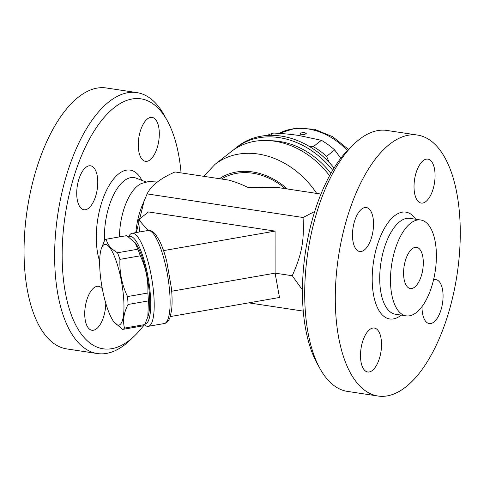 <?xml version="1.0" encoding="UTF-8"?>
<svg xmlns="http://www.w3.org/2000/svg" width="484" height="484" viewBox="0 0 484 484"><rect width="100%" height="100%" fill="white"/><g stroke="black" fill="none" stroke-linecap="round" stroke-linejoin="round"><path stroke-width="0.73" d="M105.772 303.22A22.228 10.097 -81.4 0 1 96.606 328.715A22.228 10.097 -81.4 0 1 91.924 330.251A22.228 10.097 -81.4 0 1 84.773 311.714A22.228 10.097 -81.4 0 1 93.896 287.841A22.228 10.097 -81.4 0 1 98.579 286.304A22.228 10.097 -81.4 0 1 102.33 288.785M143.675 325.563A126.409 57.445 -81.4 0 1 134.721 335.696A126.409 57.445 -81.4 0 1 66.435 297.962A126.409 57.445 -81.4 0 1 90.871 136.542A126.409 57.445 -81.4 0 1 167.264 120.704A126.409 57.445 -81.4 0 1 181.058 172.891M97.683 179.57A22.228 10.097 -81.4 0 1 83.92 209.76A22.228 10.097 -81.4 0 1 76.811 195.996A22.228 10.097 -81.4 0 1 90.575 165.806A22.228 10.097 -81.4 0 1 97.683 179.57M150.143 159.793A22.228 10.097 -81.4 0 1 145.46 161.329A22.228 10.097 -81.4 0 1 138.309 142.792A22.228 10.097 -81.4 0 1 147.426 118.919A22.228 10.097 -81.4 0 1 152.109 117.382A22.228 10.097 -81.4 0 1 159.26 135.919A22.228 10.097 -81.4 0 1 150.143 159.793M167.264 120.704L164.36 115.434A131.963 59.968 98.6 0 0 136.875 92.601A131.963 59.968 98.6 0 0 57.832 214.097A131.963 59.968 98.6 0 0 97.375 353.55A131.963 59.968 98.6 0 0 130.39 339.877L134.721 335.696M136.869 92.601L106.286 87.967A131.963 59.968 98.6 0 0 27.243 209.469A131.963 59.968 98.6 0 0 66.786 348.922L97.375 353.55M157.439 181.99L148.413 181.579L141.51 183.49A44.449 20.201 98.6 0 0 119.469 236.9M320.971 194.066L276.933 187.399L248.153 187.55C242.708 184.785 236.313 182.317 228.98 180.139L174.99 171.971C160.252 178.457 150.96 185.765 147.118 193.903L142.084 205.803A44.449 20.201 98.6 0 0 135.877 232.616M144.208 200.588L136.325 232.538M248.716 302.857L303.256 311.109M302.439 289.934L292.251 275.735C301.828 254.294 304.369 240.596 303.051 217.504L314.727 211.46M148.08 230.481L138.678 219.639L148.461 211.938L275.075 231.098L275.094 273.139L292.251 275.735M171.693 291.229L275.094 273.139L279.486 297.472L170.289 316.578M138.678 219.639L139.495 231.981M144.565 324.867L145.164 325.315A47.226 11.598 -99.9 0 0 148.328 326.331A47.226 11.598 -99.9 0 0 151.244 323.826A47.226 11.598 -99.9 0 0 153.24 289.093A47.226 11.598 -99.9 0 0 132.047 233.282A47.226 11.598 -99.9 0 0 129.416 235.309L128.49 236.724M128.786 236.924A44.449 10.92 80.1 0 1 149.816 289.015A44.449 10.92 80.1 0 1 145.079 324.074M122.603 329.41L142.949 325.853A45.841 11.259 -99.9 0 0 144.849 324.546L148.231 315.78A40.977 10.067 -99.9 0 0 147.445 278.536A40.977 10.067 -99.9 0 0 135.538 243.24L126.754 235.629L106.407 239.187C107.025 244.257 110.727 248.782 117.515 252.769A45.841 11.259 80.1 0 1 119.941 259.37C119.379 272.31 121.901 284.713 127.51 296.577A45.841 11.259 80.1 0 1 128.036 304.478C123.777 312.894 122.597 320.771 124.503 328.104A45.841 11.259 80.1 0 1 122.603 329.41L113.825 321.799A40.977 10.067 -99.9 0 0 121.738 283.031A40.977 10.067 -99.9 0 0 101.132 249.26A40.977 10.067 -99.9 0 0 99.916 270.199A40.977 10.067 -99.9 0 0 113.825 321.799M147.826 317.117L148.382 300.921A45.841 11.259 -99.9 0 0 147.856 293.014C148.419 280.073 145.896 267.67 140.287 255.806A45.841 11.259 -99.9 0 0 137.855 249.212L135.096 242.647M148.382 300.921L128.036 304.478M147.856 293.014L127.51 296.577M101.132 249.26L104.508 240.494A45.841 11.259 80.1 0 1 106.407 239.187M144.849 324.546L124.503 328.104M137.855 249.212L117.515 252.769M140.287 255.806L119.941 259.37M275.075 231.098L163.55 250.615M147.118 193.903L303.051 217.504M353.931 144.123L349.593 148.304A126.409 57.445 98.6 0 0 317.056 363.296L319.96 368.566A131.963 59.968 -81.4 0 1 353.931 144.123A131.963 59.968 -81.4 0 1 386.94 130.45L417.529 135.078A131.963 59.968 98.6 0 0 338.485 256.581A131.963 59.968 98.6 0 0 378.028 396.033A131.963 59.968 98.6 0 0 459.752 216.784A131.963 59.968 98.6 0 0 417.529 135.078M369.655 329.574A22.228 10.097 -81.4 0 1 374.332 328.037A22.228 10.097 -81.4 0 1 381.489 346.568A22.228 10.097 -81.4 0 1 372.371 370.454A22.228 10.097 -81.4 0 1 367.689 371.99A22.228 10.097 -81.4 0 1 360.538 353.453A22.228 10.097 -81.4 0 1 369.655 329.574M373.448 221.309A22.228 10.097 -81.4 0 1 359.685 251.498A22.228 10.097 -81.4 0 1 352.57 237.735A22.228 10.097 -81.4 0 1 366.334 207.545A22.228 10.097 -81.4 0 1 373.448 221.309M425.902 201.532A22.228 10.097 -81.4 0 1 421.225 203.068A22.228 10.097 -81.4 0 1 414.068 184.537A22.228 10.097 -81.4 0 1 423.185 160.658A22.228 10.097 -81.4 0 1 427.868 159.121A22.228 10.097 -81.4 0 1 435.025 177.652A22.228 10.097 -81.4 0 1 425.902 201.532M433.549 279.831A22.228 10.097 -81.4 0 1 435.872 279.613A22.228 10.097 -81.4 0 1 442.987 293.371A22.228 10.097 -81.4 0 1 429.223 323.56A22.228 10.097 -81.4 0 1 422.108 309.802A22.228 10.097 -81.4 0 1 422.024 306.572M378.028 396.033L347.445 391.399A131.963 59.968 -81.4 0 1 319.96 368.566M436.205 250.004A48.479 22.028 98.6 0 0 420.693 219.99A48.479 22.028 98.6 0 0 391.659 264.627A48.479 22.028 98.6 0 0 406.185 315.858A48.479 22.028 98.6 0 0 436.205 250.004M423.222 260.223A20.836 9.468 -81.4 0 1 410.323 288.524A20.836 9.468 -81.4 0 1 404.079 266.509A20.836 9.468 -81.4 0 1 416.555 247.324A20.836 9.468 -81.4 0 1 423.222 260.223M329.574 175.746A77.791 62.369 -128.2 0 0 231.237 151.607L214.926 164.445A77.791 62.369 -128.2 0 1 316.681 193.412M330.881 173.387A73.622 59.03 -128.2 0 0 270.792 140.735M233.572 149.877A77.791 62.369 51.8 0 1 235.799 148.013A77.791 62.369 51.8 0 1 279.159 137.607A77.791 62.369 51.8 0 1 332.683 170.271M235.799 148.013L237.759 146.47A77.791 62.369 51.8 0 1 281.113 136.071A77.791 62.369 51.8 0 1 334.063 168.008M309.343 146.44L313.317 146.664A69.454 55.684 51.8 0 1 326.603 156.302L329.223 162.473M326.603 156.302L334.68 149.943A69.454 55.684 -128.2 0 0 321.394 140.312L298.924 135.496C291.277 134.328 282.783 133.517 273.442 133.052A69.454 55.684 -128.2 0 0 267.132 135.466M313.317 146.664L321.394 140.312M340.772 158.268L334.68 149.943M270.556 135.326L273.442 133.052M300.062 134.068C300.479 132.997 302.028 132.495 304.702 132.574L306.348 133.741M99.668 261.324A54.323 24.684 -81.4 0 1 107.454 188.47A54.323 24.684 -81.4 0 1 141.933 180.393M136.179 178.16A47.511 21.592 98.6 0 0 104.538 240.457M132.047 233.282L147.959 230.499A47.226 11.598 80.1 0 1 167.524 275.021A47.226 11.598 80.1 0 1 164.239 323.542L148.328 326.331M415.756 219.246A54.033 24.557 98.6 0 0 373.503 261.88A54.033 24.557 98.6 0 0 401.248 315.108M406.185 315.858L395.416 314.225A48.479 22.028 -81.4 0 1 380.89 262.993A48.479 22.028 -81.4 0 1 409.93 218.363L420.693 219.99M279.056 133.378A63.204 50.675 51.8 0 1 347.343 150.56M285.27 188.663A62.509 50.118 -128.2 0 0 221.521 179.013M287.339 188.972A63.9 51.231 -128.2 0 0 219.452 178.699M146.071 182.002L136.179 178.154M147.959 230.499C150.433 230.033 152.944 231.316 155.503 234.341L159.218 240.209C162.043 245.769 164.56 252.854 166.768 261.469L171.457 288.416C172.256 296.982 172.292 304.291 171.566 310.341L170.023 317.389C168.632 321.104 166.708 323.155 164.239 323.542M306.336 133.808L304.049 134.461L300.092 134.195M278.972 133.378L295.984 128.066L314.533 129.276L332.641 136.682L348.486 149.393M203.728 176.321L214.926 164.445"/></g></svg>
